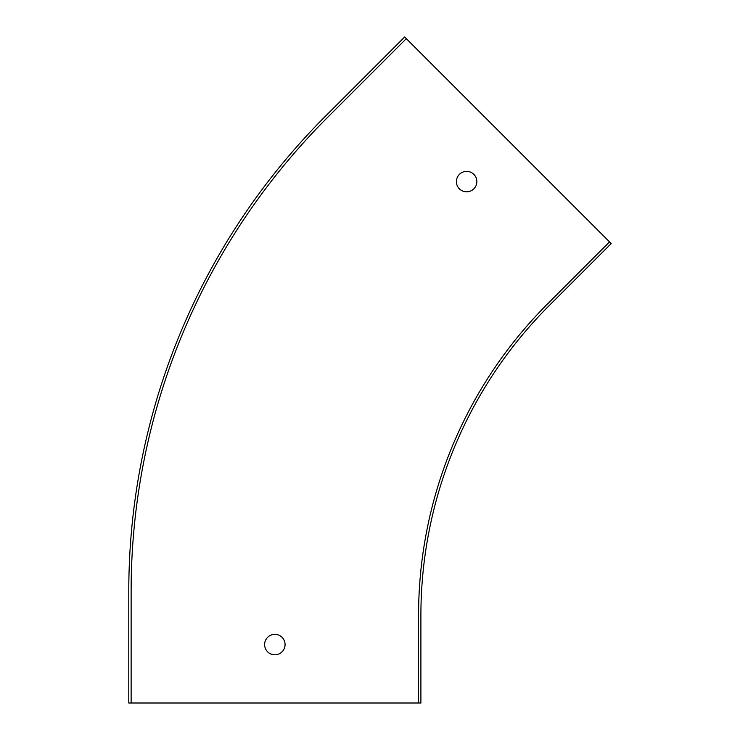 <?xml version="1.0" encoding="UTF-8"?>
<svg xmlns="http://www.w3.org/2000/svg" width="740" height="740" viewBox="0 0 740 740"><rect width="100%" height="100%" fill="white"/><g stroke="black" fill="none" stroke-linecap="round" stroke-linejoin="round"><path stroke-width="1.11" d="M406.306 38.656L404.651 37L325.572 116.078A671.874 671.874 0 0 0 128.788 591.168L128.788 703L418.572 703L418.572 615.365A440.513 440.513 0 0 1 547.591 303.872L609.557 241.906L406.306 38.656L327.228 117.734A669.534 669.534 0 0 0 131.128 591.168L131.128 703M609.557 241.906L611.212 243.562L549.246 305.528A438.182 438.182 0 0 0 420.903 615.365L420.903 703L418.572 703M466.625 191.817A10.221 10.221 0 0 0 475.478 176.481A10.221 10.221 0 0 0 457.764 176.481A10.221 10.221 0 0 0 466.625 191.817M274.845 654.798A10.221 10.221 0 0 0 283.697 639.462A10.221 10.221 0 0 0 265.993 639.462A10.221 10.221 0 0 0 274.845 654.798"/></g></svg>
